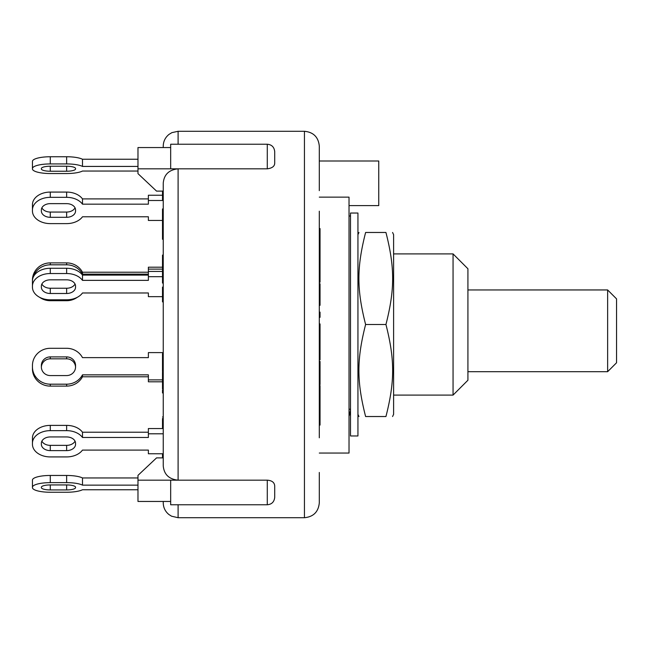 <?xml version="1.0" encoding="UTF-8"?>
<svg xmlns="http://www.w3.org/2000/svg" width="649" height="649" viewBox="0 0 649 649"><rect width="100%" height="100%" fill="white"/><g stroke="black" fill="none" stroke-linecap="round" stroke-linejoin="round"><path stroke-width="0.97" d="M607.634 371.69L616.55 362.775L616.55 298.873L607.634 289.957L467.921 289.957L607.634 289.933L607.634 371.69L467.921 371.69M616.55 298.873L607.634 289.957M349.024 412.188L350.241 412.188L350.509 409.219L350.241 412.188A16.347 16.347 0 0 1 349.024 416.025M350.509 409.219L349.024 409.219M357.94 213.034L357.94 435.966L350.509 435.966L350.509 213.034L357.94 213.034M392.58 232.472L393.61 234.678L393.61 414.322L392.58 416.528M385.944 416.528C394.884 416.528 394.884 416.528 385.944 416.528C394.884 416.528 394.884 416.528 385.944 416.528C394.884 381.336 394.884 359.692 385.944 324.5C394.884 289.308 394.884 267.664 385.944 232.472C394.884 232.472 394.884 232.472 385.944 232.472C394.884 232.472 394.884 232.472 385.944 232.472L365.606 232.472C356.666 267.664 356.666 289.308 365.606 324.5C356.666 359.692 356.666 381.336 365.606 416.528C356.666 416.528 356.666 416.528 365.606 416.528C356.666 416.528 356.666 416.528 365.606 416.528L385.944 416.528M365.606 232.472C356.666 232.472 356.666 232.472 365.606 232.472C356.666 232.472 356.666 232.472 365.606 232.472M385.944 324.5L365.606 324.5M137.977 159.248L82.488 159.248L82.488 166.428A17.831 4.616 0 0 0 66.636 163.929L66.636 156.75L50.281 156.75A17.831 4.616 180 0 0 32.45 161.366L32.45 168.545A17.831 4.616 0 0 1 50.281 163.929L66.636 163.929M82.488 159.248A17.831 4.616 180 0 0 66.636 156.75M66.636 171.239L50.281 171.239A8.916 2.312 0 0 1 41.366 168.927L41.366 168.545A8.916 2.312 0 0 1 50.281 166.233L66.636 166.233A8.916 2.312 0 0 1 75.552 168.545L75.552 168.927A8.916 2.312 0 0 1 66.636 171.239L66.636 166.233M137.977 171.044L82.488 171.044A17.831 4.616 0 0 1 66.636 173.543L50.281 173.543A17.831 4.616 0 0 1 32.45 168.927L32.45 161.747M137.977 166.428L82.488 166.428M148.378 198.91L82.488 198.91L82.488 204.167A17.831 12.615 0 0 0 66.636 197.337L66.636 192.08L50.281 192.08A17.831 12.615 180 0 0 32.45 204.695L32.45 209.952A17.831 12.615 0 0 1 50.281 197.337L66.636 197.337M82.488 198.91A17.831 12.615 180 0 0 66.636 192.08M41.877 207.842A8.916 6.303 180 0 0 50.281 212.053L66.636 212.053A8.916 6.303 180 0 0 75.041 207.842M66.636 217.301L50.281 217.301A8.916 6.303 0 0 1 41.366 210.998L41.366 209.952A8.916 6.303 0 0 1 50.281 203.64L66.636 203.64A8.916 6.303 0 0 1 75.552 209.952L75.552 210.998A8.916 6.303 0 0 1 66.636 217.301L66.636 212.053M162.501 220.457L148.378 220.457L148.378 216.782L82.488 216.782A17.831 12.615 0 0 1 66.636 223.613L50.281 223.613A17.831 12.615 0 0 1 32.45 210.998L32.45 205.741M32.45 210.998L32.45 209.952M162.501 195.235L148.378 195.235L148.378 204.167L82.488 204.167M163.24 200.492L148.378 200.492M148.378 272.223L82.488 272.223L82.488 274.146A17.831 17.231 0 0 0 66.636 264.816L66.636 262.894L50.281 262.894A17.831 17.231 180 0 0 32.45 280.125L32.45 282.047M82.488 272.223A17.831 17.231 180 0 0 66.636 262.894M77.247 297.331A17.831 17.231 0 0 1 66.636 300.706L50.281 300.706A17.831 17.231 0 0 1 39.678 297.331M33.026 277.715A17.831 17.231 0 0 1 50.281 264.816L66.636 264.816M162.501 267.201L148.378 267.201L148.378 280.36L82.488 280.36A17.831 12.615 0 0 0 66.636 273.529L66.636 268.272L50.281 268.272A17.831 12.615 180 0 0 32.45 280.887L32.45 286.144A17.831 12.615 0 0 1 50.281 273.529L66.636 273.529M148.378 274.146L82.488 274.146M32.45 286.144L32.45 287.191A17.831 12.615 0 0 0 50.281 299.806L66.636 299.806A17.831 12.615 0 0 0 82.488 292.975L148.378 292.975L148.378 296.398M162.501 269.124L148.378 269.124M162.501 379.876L148.378 379.876L148.378 374.854L82.488 374.854A17.831 17.231 180 0 1 66.636 384.184L50.281 384.184A17.831 17.231 180 0 1 32.45 366.953L32.45 365.517A17.831 17.231 180 0 1 50.281 348.294L66.636 348.294A17.831 17.231 180 0 1 82.488 357.623L148.378 357.623L148.378 352.602L163.24 352.602M41.366 365.517A8.916 8.615 180 0 1 50.281 356.901L66.636 356.901A8.916 8.615 180 0 1 75.552 365.517L75.552 366.953A8.916 8.615 180 0 1 66.636 375.568L50.281 375.568A8.916 8.615 180 0 1 41.366 366.953L41.366 365.517L41.366 366.953M75.552 367.196A8.916 8.615 0 0 0 66.636 358.832L50.281 358.832A8.916 8.615 0 0 0 41.374 367.196M32.45 366.953L32.45 368.875A17.831 17.231 0 0 0 50.281 386.106L66.636 386.106A17.831 17.231 0 0 0 82.488 376.777L82.488 374.854M32.45 365.517L32.45 367.439M148.378 376.777L82.488 376.777M162.501 381.799L148.378 381.799L148.378 379.876M75.041 441.158A8.916 6.303 0 0 0 66.636 436.947A8.916 6.303 0 0 1 75.552 443.259L75.552 444.305A8.916 6.303 0 0 1 66.636 450.609L50.281 450.609A8.916 6.303 0 0 1 41.366 444.305L41.366 443.259A8.916 6.303 0 0 1 50.281 436.947A8.916 6.303 0 0 0 41.877 441.158A8.916 6.303 180 0 0 50.281 445.36L66.636 445.36A8.916 6.303 180 0 0 75.041 441.158M50.281 456.92L66.636 456.92A17.831 12.615 0 0 0 82.488 450.09A17.831 12.615 0 0 1 66.636 456.92L50.281 456.92A17.831 12.615 0 0 1 32.45 444.305L32.45 443.259A17.831 12.615 0 0 1 50.281 430.644L66.636 430.644A17.831 12.615 0 0 1 82.488 437.475L82.488 432.218A17.831 12.615 180 0 0 66.636 425.387L50.281 425.387A17.831 12.615 180 0 0 32.45 438.002L32.45 443.259M32.45 439.049L32.45 438.002M148.378 450.09L82.488 450.09L148.378 450.09L148.378 453.765L163.24 453.765L163.24 465.844C164.01 474.427 168.967 479.205 178.102 480.171L137.977 480.171L137.977 501.45L170.671 501.45M50.281 492.25L66.636 492.25A17.831 4.616 0 0 0 82.488 489.752A17.831 4.616 0 0 1 66.636 492.25L50.281 492.25A17.831 4.616 0 0 1 32.45 487.634L32.45 487.253A17.831 4.616 0 0 1 50.281 482.637L66.636 482.637A17.831 4.616 0 0 1 82.488 485.136L82.488 477.956A17.831 4.616 180 0 0 66.636 475.457L50.281 475.457A17.831 4.616 180 0 0 32.45 480.073L32.45 487.253M137.977 489.752L82.488 489.752L137.977 489.752M50.281 484.941L66.636 484.941A8.916 2.312 0 0 1 75.552 487.253L75.552 487.634A8.916 2.312 0 0 1 66.636 489.938L50.281 489.938A8.916 2.312 0 0 1 41.366 487.634L41.366 487.253A8.916 2.312 0 0 1 50.281 484.941L50.281 489.938M137.977 485.136L82.488 485.136M137.977 477.956L82.488 477.956M50.281 436.947L66.636 436.947M163.24 453.765L163.24 433.8L148.378 433.8L148.378 437.475L82.488 437.475M148.378 432.218L82.488 432.218M163.24 428.543L148.378 428.543L148.378 433.8M163.24 389.968L162.501 389.968L162.501 392.953L163.24 392.953L163.24 416.966L162.501 416.966M162.501 419.238L162.501 428.543M163.24 418.459L162.501 418.459M163.24 425.614L162.501 425.614M163.24 353.616L162.501 353.616L162.501 371.479M163.24 358.37L162.501 358.37M163.24 367.131L162.501 367.131M163.24 356.139L162.501 356.139M163.24 354.768L162.501 354.768M163.24 372.177L162.501 372.177L162.501 388.938M163.24 372.526L162.501 372.526M163.24 387.615L162.501 387.615M162.501 453.765L162.501 457.886M163.24 222.234L162.501 222.234L162.501 239.262L163.24 239.262L163.24 255.098L162.501 255.098L162.501 283.045L163.24 283.045M163.24 223.297L162.501 223.297M163.24 224.716L162.501 224.716M163.24 269.911L162.501 269.911M163.24 273.943L162.501 273.943M163.24 275.711L162.501 275.711M163.24 208.954L162.501 208.954L162.501 222.234M163.24 210.203L162.501 210.203M162.501 191.049L162.501 199.754L163.24 199.754M163.24 193.589L162.501 193.589M163.24 196.996L162.501 196.996M163.24 301.793L162.501 301.793L163.24 302.256L163.24 352.35M162.501 287.564L162.501 301.793M163.24 292.35L162.501 292.35M163.24 263.291L162.501 263.291M178.102 144.232L178.102 131.285L171.88 132.647L168.991 134.408C165.268 137.434 163.345 141.344 163.24 146.147L163.24 147.55M163.24 501.45L163.24 502.853C163.345 507.607 165.235 511.501 168.902 514.519L171.563 516.198L178.102 517.715L178.102 504.768M274.714 162.956L274.714 151.663L274.714 162.956C274.754 166.201 272.28 168.156 267.283 168.829L178.102 168.829C168.967 169.795 164.01 174.573 163.24 183.156L163.24 465.844M320.038 409.243L320.038 425.071L319.3 425.071L319.3 409.243L320.038 409.243L320.038 385.628L319.3 385.628M319.3 409.243L319.3 407.531L320.038 407.531M319.3 407.531L319.3 403.994L320.038 403.994M319.3 403.994L319.3 402.275L320.038 402.275M319.3 402.275L319.3 396.052L320.038 396.052M319.3 246.141L320.038 246.141L320.038 258.464L319.3 258.464L319.3 243.156L320.038 243.156L320.038 228.586L319.3 228.586M320.038 231.563L319.3 231.563L319.3 237.209L320.038 237.209M320.038 246.141L320.038 243.156M319.3 305.298L320.038 305.298L320.038 283.759L319.3 283.759M319.3 304.738L320.038 304.738M319.3 386.991L320.038 386.991M319.3 312.137L320.038 312.137L320.038 317.312L319.3 317.312M319.3 315.625L320.038 315.625M319.3 282.201L320.038 282.201L320.038 258.505M319.3 281.228L320.038 281.228M319.3 265.214L320.038 265.214M320.038 384.313L320.038 361.396L319.3 361.396M319.3 366.044L320.038 366.044M319.3 361.688L320.038 361.688M319.3 356.228L320.038 356.228L320.038 323.948L319.3 323.948M320.038 350.225L319.3 350.225L319.3 348.359L320.038 348.359M319.3 348.359L319.3 347.483L320.038 347.483M319.3 344.14L320.038 344.14M320.038 334.413L319.3 334.413L319.3 339.638L320.038 339.638M319.3 334.413L319.3 330.625L320.038 330.625M319.3 329.903L320.038 329.903M319.3 327.526L320.038 327.526M319.3 359.806L320.038 359.806L320.038 356.228M274.714 497.069L274.714 486.044C274.495 482.483 272.012 480.528 267.283 480.171L267.283 504.768C271.753 504.37 274.227 501.888 274.714 497.337M137.977 480.171L137.977 475.368L156.555 457.886L163.24 457.886M163.24 191.114L156.555 191.114L137.977 173.632L137.977 147.55L170.671 147.55M267.283 504.768L170.671 504.768L170.671 480.171L178.102 480.171L178.102 168.829L137.977 168.829M178.102 168.829L170.671 168.829L170.671 144.232L267.283 144.232L267.283 168.829M178.102 480.171L267.283 480.171M319.3 437.791L319.3 211.209M319.3 190.636L319.3 176.536M178.102 131.285L304.438 131.285L304.438 517.715C313.459 516.831 318.416 511.883 319.3 502.853L319.3 472.464M319.3 164.278L319.3 146.147L319.3 161.009L378.748 161.009L378.748 205.603L349.024 205.603M319.3 502.853L319.3 484.722M319.3 183.302L319.3 161.009M319.3 453.059L349.024 453.059L349.024 197.134L319.3 197.134M453.059 324.5L453.059 395.095L467.921 380.233L467.921 268.767L453.059 253.905L453.059 324.5M162.501 276.685L148.378 276.685M162.501 271.428L148.378 271.428M162.501 296.65L148.378 296.65L148.378 292.975M66.636 293.494L50.281 293.494A8.916 6.303 0 0 1 41.366 287.191L41.366 286.144A8.916 6.303 0 0 1 50.281 279.833L66.636 279.833A8.916 6.303 0 0 1 75.552 286.144L75.552 287.191A8.916 6.303 0 0 1 66.636 293.494L66.636 288.245A8.916 6.303 180 0 0 75.041 284.035M148.378 275.103L82.488 275.103L82.488 280.36M82.488 275.103A17.831 12.615 180 0 0 66.636 268.272M41.877 284.035A8.916 6.303 180 0 0 50.281 288.245L66.636 288.245M50.281 171.239L50.281 166.233M50.281 163.929L50.281 156.75M50.281 217.301L50.281 212.053M50.281 197.337L50.281 192.08M50.281 264.816L50.281 262.894M66.636 356.901L66.636 358.832M50.281 356.901L50.281 358.832M66.636 384.184L66.636 386.106M50.281 384.184L50.281 386.106M66.636 484.941L66.636 489.938M66.636 475.457L66.636 482.637M50.281 475.457L50.281 482.637M66.636 445.36L66.636 450.609M50.281 445.36L50.281 450.609M66.636 425.387L66.636 430.644M50.281 425.387L50.281 430.644M163.24 260.346L162.501 260.346M163.24 266.674L162.501 266.674M319.3 377.929L320.038 377.929M50.281 273.529L50.281 268.272M50.281 293.494L50.281 288.245M350.509 216.003L349.024 216.003M357.94 414.322L358.97 416.528M357.94 234.678L358.97 232.472M162.501 424.624L163.24 424.624M162.501 358.102L163.24 358.102M162.501 356.074L163.24 356.074M162.501 287.101L163.24 287.101M320.038 384.597L319.3 384.597M267.283 144.232C271.753 144.63 274.227 147.112 274.714 151.663M178.102 517.715L304.438 517.715M304.438 131.285C313.459 132.169 318.416 137.117 319.3 146.147M393.61 395.095L453.059 395.095M393.61 253.905L453.059 253.905"/></g></svg>
